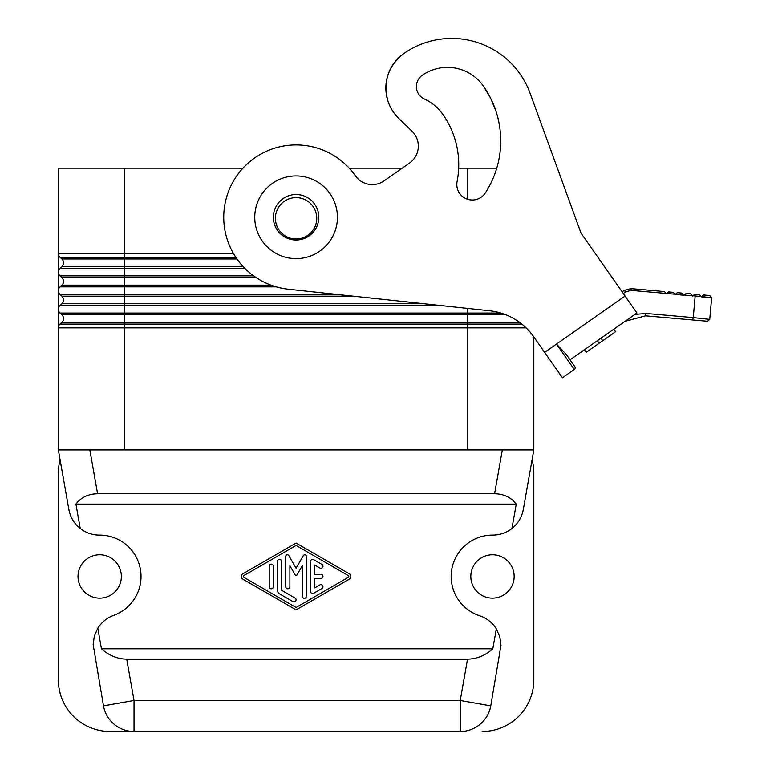 <?xml version="1.0" encoding="UTF-8"?>
<svg xmlns="http://www.w3.org/2000/svg" width="770" height="770" viewBox="0 0 770 770"><rect width="100%" height="100%" fill="white"/><g stroke="black" fill="none" stroke-linecap="round" stroke-linejoin="round"><path stroke-width="1.16" d="M398.619 118.234L412.085 131.323L398.619 118.234A42.129 42.129 0 0 1 403.827 53.515A83.468 83.468 0 0 1 530.135 93.343L581.013 233.127L636.934 312.995L634.904 314.42L646.136 313.467L645.52 315.835L692.654 319.964L645.52 315.835L625.048 321.321L645.52 315.835M668.572 291.917L666.704 293.486L668.572 291.917L673.211 292.321L675.088 294.564L677.331 292.677L675.463 294.246L683.837 295.324L686.08 293.447L690.719 293.851L692.596 296.094L694.829 294.217L699.468 294.621L701.345 296.854L711.644 297.749L709.747 319.386L693.269 317.596L692.654 319.964L707.515 321.263L709.747 319.386M631.159 289.347L630.909 288.615L624.075 290.454L630.909 288.615L631.169 290.377L674.78 294.188M434.607 105.432A46.171 46.171 0 0 1 442.923 114.461A87.511 87.511 0 0 1 457.111 181.528A15.506 15.506 0 0 0 485.331 192.952A95.605 95.605 0 0 0 483.425 86.105L490.529 98.002L495.832 110.793A95.605 95.605 0 0 1 496.756 168.187L467.669 168.187L467.669 199.315M625.048 321.321L600.985 338.165L602.766 340.706L599.099 343.276L586.278 352.246L584.497 349.715L570.05 359.831L574.795 366.597A2.069 2.069 0 0 1 574.285 369.485L562.427 377.781L574.285 369.485A2.069 2.069 0 0 0 574.795 366.597L566.547 354.816L570.05 359.831L636.934 312.995M283.042 198.65A22.744 22.744 0 0 0 280.011 233.358A22.744 22.744 0 0 0 314.718 204.233A22.744 22.744 0 0 0 283.042 198.65M388.022 101.361C382.806 81.947 388.07 65.999 403.827 53.515M319.8 251.145A41.349 41.349 0 0 1 262.224 240.991A41.349 41.349 0 0 1 272.378 183.414A41.349 41.349 0 0 1 329.955 193.568A41.349 41.349 0 0 1 319.8 251.145M646.136 313.467L693.269 317.596L695.166 295.969L694.906 294.217L692.962 295.776L701.066 296.527M442.923 114.461A46.171 46.171 0 0 0 424.386 98.993A13.706 13.706 0 0 1 422.239 75.316A43.928 43.928 0 0 1 483.425 86.105M624.932 290.906L624.075 290.454L622.112 291.82M530.135 93.343L581.013 233.127L616.183 283.36M412.085 131.323A20.655 20.655 0 0 1 409.534 163.057L384.143 180.854A20.675 20.675 0 0 1 355.355 175.781A72.351 72.351 0 0 0 226.024 235.322A72.351 72.351 0 0 0 288.384 289.222L489.585 310.762A62.014 62.014 0 0 1 533.774 336.856L562.427 377.781M574.285 369.485L556.498 344.084L566.547 354.816L556.498 344.084L544.65 352.381M711.644 297.759L701.672 296.585L703.587 294.977L709.767 295.516L711.644 297.759M624.075 290.454L625.702 291.84L623.305 293.514M677.331 292.677L681.96 293.091L683.529 294.958M630.909 288.615L664.462 291.551L666.021 293.418M686.08 293.447L684.212 295.016L692.278 295.719M599.156 339.445L597.318 340.735L599.099 343.276M613.806 329.185L615.586 331.726L602.766 340.706M353.343 296.181L124.509 296.181L124.509 303.755L61.87 303.755A5.169 5.169 0 0 0 61.87 296.181L124.509 296.181L124.509 294.458L60.012 294.458L61.87 296.181L60.012 294.458A5.169 5.169 0 0 1 58.356 290.665L58.356 449.93L68.857 509.49C70.33 517.209 74.112 523.542 80.224 528.48L75.932 504.109C81.081 497.391 88.3 493.945 97.578 493.772L494.6 493.772L502.329 449.93L58.356 449.93L89.84 449.93L97.578 493.772M80.224 528.48A31.012 31.012 0 0 0 99.532 535.112A41.349 41.349 0 0 1 113.681 615.365A31.012 31.012 0 0 0 97.809 628.204L101.448 648.812L492.819 648.812L496.332 628.878L499.797 636.732L500.991 645.221L490.769 705.878A31.012 31.012 0 0 1 460.239 731.5L110.043 731.5A51.677 51.677 0 0 1 58.356 679.823L58.356 473.098L58.356 679.823M350.87 576.47A3.099 3.099 0 0 0 349.32 573.785L296.084 543.071L242.858 573.785A3.099 3.099 0 0 0 242.858 579.156L296.084 609.869L349.32 579.156A3.099 3.099 0 0 0 350.87 576.47M533.822 336.913L533.822 449.93L502.329 449.93L533.822 449.93L523.311 509.49C521.848 517.209 518.056 523.542 511.954 528.48A31.012 31.012 0 0 1 492.646 535.112A41.349 41.349 0 0 0 479.623 615.75A31.012 31.012 0 0 1 496.332 628.878M235.774 257.247L60.012 257.247L61.87 258.97L60.012 257.247A5.169 5.169 0 0 1 58.356 253.455L58.356 290.665A5.169 5.169 0 0 0 60.012 294.458M295.189 574.921L289.886 565.729L289.886 586.721A2.069 2.069 0 0 1 287.816 588.79A2.069 2.069 0 0 1 285.747 586.721L285.747 556.431A1.646 1.646 0 0 1 288.817 555.613L296.084 568.202L303.361 555.613A1.646 1.646 0 0 1 306.422 556.431L306.422 596.269A2.069 2.069 0 0 1 304.352 598.328A2.069 2.069 0 0 1 302.292 596.269L302.292 565.729L296.979 574.921A1.03 1.03 0 0 1 295.189 574.921M281.618 590.301L295.054 598.049A2.069 2.069 0 0 1 296.084 599.84A2.069 2.069 0 0 1 292.985 601.63L279.548 593.882A4.139 4.139 0 0 1 277.479 590.301L277.479 561.446A2.069 2.069 0 0 1 279.548 559.376A2.069 2.069 0 0 1 281.618 561.446L281.618 590.301M101.448 648.812C108.965 655.52 117.396 658.966 126.732 659.149L467.525 659.149C476.861 658.966 485.293 655.52 492.819 648.812M63.525 318.568A5.169 5.169 0 0 1 61.87 322.361L60.012 324.083A5.169 5.169 0 0 0 58.356 327.876A5.169 5.169 0 0 1 60.012 324.083L124.509 324.083L124.509 322.361L61.87 322.361A5.169 5.169 0 0 0 61.87 314.786L60.012 313.063A5.169 5.169 0 0 1 58.356 309.271A5.169 5.169 0 0 0 60.012 313.063L467.669 313.063L467.669 308.423M63.525 299.973A5.169 5.169 0 0 1 61.87 303.755L60.012 305.478A5.169 5.169 0 0 0 58.356 309.271M97.809 628.204L94.344 636.059L93.151 644.548L103.488 705.878A31.012 31.012 0 0 0 134.028 731.5L110.043 731.5M296.084 607.482L243.888 577.365A1.03 1.03 0 0 1 243.888 575.575L296.084 545.458L348.281 575.575A1.03 1.03 0 0 1 348.281 577.365L296.084 607.482M61.87 285.15A5.169 5.169 0 0 0 61.87 277.575L124.509 277.575L124.509 285.15L61.87 285.15L60.012 286.873A5.169 5.169 0 0 0 58.356 290.665M514.158 576.461A21.685 21.685 0 0 1 485.033 596.817A21.685 21.685 0 0 1 492.473 554.775A21.685 21.685 0 0 1 514.158 576.461M482.136 731.5A51.677 51.677 0 0 0 533.822 679.823L533.822 473.098A51.677 51.677 0 0 0 532.08 459.796M322.957 586.721A2.069 2.069 0 0 0 319.858 584.931L314.689 587.914L314.689 578.54L320.897 578.54A2.069 2.069 0 0 0 322.957 576.47A2.069 2.069 0 0 0 320.897 574.401L314.689 574.401L314.689 565.026L319.858 568.01A2.069 2.069 0 0 0 322.957 566.22A2.069 2.069 0 0 0 321.927 564.429L313.659 559.655A2.069 2.069 0 0 0 310.56 561.446L310.56 591.495A2.069 2.069 0 0 0 313.659 593.285L321.927 588.511A2.069 2.069 0 0 0 322.957 586.721M269.211 586.721A2.069 2.069 0 0 0 271.281 588.79A2.069 2.069 0 0 0 273.35 586.721L273.35 566.22A2.069 2.069 0 0 0 271.281 564.15A2.069 2.069 0 0 0 269.211 566.22L269.211 586.721M243.099 266.545L124.509 266.545L124.509 258.97L61.87 258.97A5.169 5.169 0 0 1 61.87 266.545L60.012 268.268A5.169 5.169 0 0 0 60.012 275.853L61.87 277.575M236.948 258.97L124.509 258.97L124.509 253.455L58.356 253.455L58.356 168.187L242.945 168.187M83.131 590.446A21.685 21.685 0 0 1 99.705 554.775A21.685 21.685 0 0 1 107.145 596.817A21.685 21.685 0 0 1 83.131 590.446M511.954 528.48L516.246 504.109L75.932 504.109M285.747 200.412A20.675 20.675 0 0 1 316.056 212.963A20.675 20.675 0 0 1 278.182 228.651A20.675 20.675 0 0 1 285.747 200.412M516.246 504.109C511.088 497.391 503.878 493.945 494.6 493.772M60.099 459.796A51.677 51.677 0 0 0 58.356 473.098M349.233 168.187L402.229 168.187M458.679 168.187L467.669 168.187M533.822 679.823L533.822 473.098M556.498 344.084L625.076 296.055M631.169 290.377L625.702 291.84M126.732 659.149L134.028 700.488L460.239 700.488L467.525 659.149M58.356 272.06A5.169 5.169 0 0 0 60.012 275.853L124.509 275.853L124.509 268.268L60.012 268.268M500.904 313.063L467.669 313.063L467.669 314.786L124.509 314.786L124.509 305.478L60.012 305.478M505.842 314.786L467.669 314.786L467.669 322.361L124.509 322.361L124.509 314.786L61.87 314.786M103.488 705.878L134.028 700.488L134.028 731.5M337.279 294.458L124.509 294.458L124.509 286.873L60.012 286.873M460.239 731.5L460.239 700.488L490.769 705.878M424.145 303.755L124.509 303.755L124.509 305.478L440.209 305.478M271.03 285.15L124.509 285.15L124.509 286.873L276.305 286.873M253.609 275.853L124.509 275.853L124.509 277.575L256.092 277.575M63.525 262.762A5.169 5.169 0 0 1 61.87 266.545L124.509 266.545L124.509 268.268L244.754 268.268M124.509 449.93L124.509 327.876L58.356 327.876M233.426 253.455L124.509 253.455L124.509 168.187M467.669 449.93L467.669 322.361L519.577 322.361M521.819 324.083L124.509 324.083L124.509 327.876L526.112 327.876"/></g></svg>
